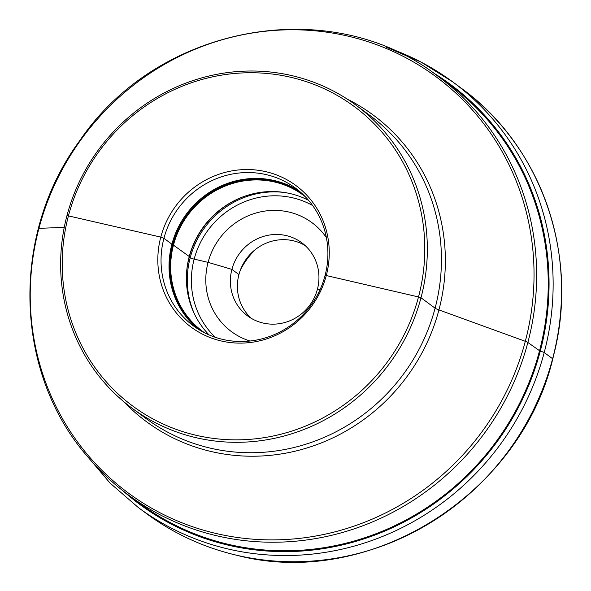<?xml version="1.0" encoding="UTF-8"?>
<svg xmlns="http://www.w3.org/2000/svg" width="591" height="591" viewBox="0 0 591 591"><rect width="100%" height="100%" fill="white"/><g stroke="black" fill="none" stroke-linecap="round" stroke-linejoin="round"><path stroke-width="0.89" d="M382.628 132.975A186.276 178.512 126.5 0 1 359.727 392.269A186.276 178.512 126.5 0 1 104.378 379.621A186.276 178.512 -53.5 0 1 127.272 120.328A186.276 178.512 -53.5 0 1 382.628 132.975M355.915 105.124A188.389 180.536 -53.5 0 1 384.689 131.933A188.389 180.536 126.5 0 1 376.157 379.784A188.389 180.536 126.5 0 1 132.059 408.196A188.389 180.536 126.5 0 1 103.277 381.387A188.389 180.536 -53.5 0 1 111.817 133.536A188.389 180.536 -53.5 0 1 355.915 105.124L370.018 115.541A188.389 180.536 -53.5 0 1 398.799 142.35A188.389 180.536 126.5 0 1 390.267 390.2A188.389 180.536 126.5 0 1 146.162 418.613L132.059 408.196M309.322 198.015A88.074 84.402 -53.5 0 0 188.581 192.038A88.074 84.402 -53.5 0 0 177.758 314.641A88.074 84.402 126.5 0 0 298.492 320.618A88.074 84.402 126.5 0 0 309.322 198.015M308.502 200.26A85.725 82.156 126.5 0 1 304.616 313.045A85.725 82.156 126.5 0 1 193.538 325.973A85.725 82.156 126.5 0 1 180.447 313.777A85.725 82.156 -53.5 0 1 184.326 200.992A85.725 82.156 -53.5 0 1 295.404 188.064A85.725 82.156 -53.5 0 1 308.502 200.26M305.281 196.722A84.668 81.137 -53.5 0 0 303.382 195.266A84.668 81.137 -53.5 0 0 193.678 208.039A84.668 81.137 -53.5 0 0 189.844 319.435A84.668 81.137 126.5 0 0 202.772 331.477A84.668 81.137 126.5 0 0 204.722 332.873M209.118 334.934A84.668 81.137 126.5 0 1 205.557 331.041A84.668 81.137 -53.5 0 1 188.078 261.503A84.668 81.137 -53.5 0 1 232.182 201.797A84.668 81.137 -53.5 0 1 308.554 200.319M250.023 341.014A67.736 64.914 126.5 0 1 221.123 321.984A67.736 64.914 -53.5 0 1 229.448 227.69A67.736 64.914 -53.5 0 1 322.302 232.293A67.736 64.914 126.5 0 1 326.395 237.626M308.65 249.188A45.507 43.616 126.5 0 1 306.589 309.056A45.507 43.616 126.5 0 1 247.622 315.919A45.507 43.616 126.5 0 1 240.67 309.448A45.507 43.616 -53.5 0 1 242.731 249.572A45.507 43.616 -53.5 0 1 301.698 242.709A45.507 43.616 -53.5 0 1 308.65 249.188M305.074 245.487A45.507 43.616 -53.5 0 0 248.257 256.479A45.507 43.616 -53.5 0 0 247.695 314.634A45.507 43.616 126.5 0 0 251.271 318.335M256.036 249.025A69.849 66.938 -53.5 0 0 240.234 270.427M489.304 121.849A260.358 249.505 126.5 0 1 477.506 464.378A260.358 249.505 126.5 0 1 140.156 503.643L128.557 495.081A260.358 249.505 126.5 0 0 465.907 455.816A260.358 249.505 126.5 0 0 477.705 113.28A260.358 249.505 -53.5 0 0 437.931 76.232L449.529 84.801A260.358 249.505 126.5 0 1 489.304 121.849M317.419 289.243L320.063 289.642L317.419 289.243M325.02 275.724L326.284 275.546L418.509 296.948L420.984 297.768L435.094 308.184A12.699 1.389 -165.2 0 0 438.921 309.92L525.303 341.31A8.466 0.923 14.8 0 1 527.859 342.47L540.255 351.217A3.383 0.369 14.8 0 1 544.215 352.531L552.607 358.73A3.383 0.369 14.8 0 1 552.555 358.922A3.383 0.369 14.8 0 0 552.607 358.73L544.215 352.531A3.383 0.369 14.8 0 0 540.255 351.217L527.859 342.47A8.466 0.923 14.8 0 0 525.303 341.31L438.921 309.92A12.699 1.389 -165.2 0 1 435.094 308.184L420.984 297.768L418.509 296.948L326.284 275.546L325.02 275.724M38.629 228.843A8.466 0.923 14.8 0 1 38.954 228.355L64.264 227.35M66.99 215.552L160.789 237.109L163.929 238.313L171.907 244.201A3.383 0.369 -165.2 0 0 172.72 244.593L189.246 256.509L189.15 256.989A3.383 0.369 -165.2 0 0 189.246 257.107L190.191 257.809A3.383 0.369 -165.2 0 0 194.151 259.124L208.076 262.36L231.901 269.385L238.927 274.571M299.305 191.129A85.725 82.156 -53.5 0 0 190.59 208.815A85.725 82.156 -53.5 0 0 188.418 319.665A85.725 82.156 126.5 0 0 197.623 328.795M200.763 330.716A85.274 81.721 126.5 0 1 189.15 319.657A85.274 81.721 -53.5 0 1 192.393 208.15A85.274 81.721 -53.5 0 1 302.06 193.567M232.426 201.664A85.821 82.245 -53.5 0 0 188.027 261.776M244.268 196.397A85.939 82.356 -53.5 0 0 186.475 274.638M284.847 192.548A85.939 82.356 -53.5 0 0 204.685 227.631A85.939 82.356 -53.5 0 0 194.72 314.567M215.242 337.284A82.555 79.113 126.5 0 1 210.056 331.795A82.555 79.113 -53.5 0 1 210.492 227.025A82.555 79.113 -53.5 0 1 312.595 205.476M461.216 88.162A264.591 253.561 126.5 0 1 534.722 407.229A264.591 253.561 126.5 0 1 236.828 555.274A264.591 253.561 -53.5 0 1 146.812 513.823C173.917 533.762 203.954 547.591 236.925 555.318C370.291 590.121 523.057 493.426 553.701 354.932C579.586 255.667 541.592 145.992 461.216 88.162L452.824 81.964A264.591 253.561 126.5 0 1 526.33 401.03A264.591 253.561 126.5 0 1 228.436 549.076A264.591 253.561 -53.5 0 1 138.42 507.625L146.812 513.823M386.743 47.369A264.591 253.561 126.5 0 1 452.824 81.964L421.058 62.092L386.558 47.287M432.361 72.242A261.207 250.318 126.5 0 1 527.194 389.004A261.207 250.318 126.5 0 1 228.518 545.249A261.207 250.318 -53.5 0 1 123.105 490.929M475.445 113.472A258.828 248.043 -53.5 0 0 120.63 95.897A258.828 248.043 -53.5 0 0 88.813 456.193A258.828 248.043 126.5 0 0 443.634 473.768A258.828 248.043 126.5 0 0 475.445 113.472M347.22 99.103A190.686 182.737 -53.5 0 1 402.19 142.069A190.686 182.737 126.5 0 1 382.429 404.17A190.686 182.737 126.5 0 1 123.748 401.651M138.42 507.625L110.081 483.106L85.791 454.486M437.931 76.232C331.189 -7.232 157.9 24.394 79.29 141.315C10.054 235.462 14.036 373.682 88.672 457.929C100.573 471.84 113.871 484.221 128.557 495.081"/></g></svg>
